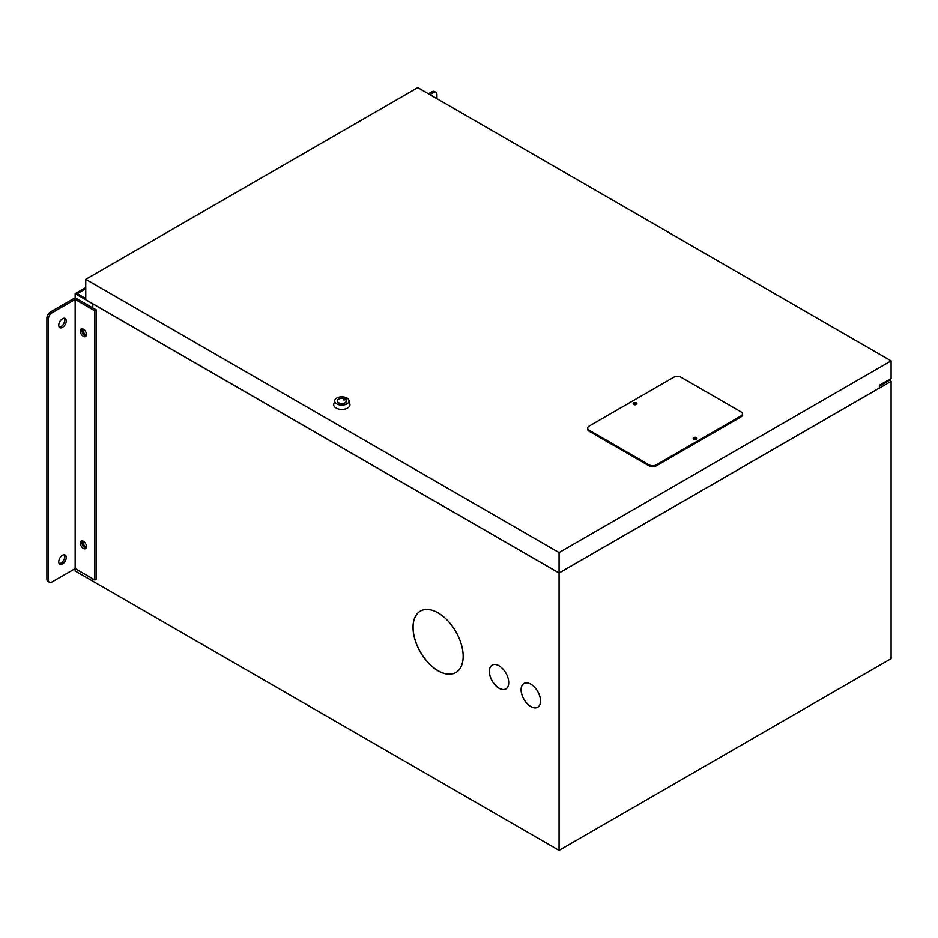 <?xml version="1.0" encoding="UTF-8"?>
<svg xmlns="http://www.w3.org/2000/svg" width="938" height="938" viewBox="0 0 938 938"><rect width="100%" height="100%" fill="white"/><g stroke="black" fill="none" stroke-linecap="round" stroke-linejoin="round"><path stroke-width="1.41" d="M82.075 540.839A4.373 2.521 -120 0 0 84.866 547.546A4.373 2.521 -120 0 0 86.19 547.968A4.373 2.521 -120 0 1 81.782 542.187A4.373 2.521 -120 0 1 82.075 540.839M86.437 547.182A4.373 2.521 60 0 1 85.933 546.936A4.373 2.521 60 0 1 82.884 541.015M82.075 328.757A4.373 2.521 -120 0 0 84.866 335.452A4.373 2.521 -120 0 0 86.19 335.874A4.373 2.521 -120 0 1 81.782 330.106A4.373 2.521 -120 0 1 82.075 328.757M86.437 335.089A4.373 2.521 60 0 1 85.933 334.843A4.373 2.521 60 0 1 82.884 328.933M85.757 288.752L77.279 293.653L85.757 298.542M85.757 287.532L75.157 293.653L75.157 297.721L96.356 309.962L96.356 579.156L94.867 580.012L75.157 568.627L75.157 570.996L92.815 581.197L92.815 578.828L92.815 581.197L559.071 850.379L891.1 658.687L891.1 381.344L889.33 380.324A1.735 0.997 120 0 0 890.432 378.882M891.1 381.344L559.071 573.036L75.157 293.653M92.815 303.842L92.815 307.922L92.815 303.842M438.093 612.901A35.468 20.472 -120 0 0 420.365 611.142A35.468 20.472 -120 0 0 414.924 639.564A35.468 20.472 -120 0 0 438.093 670.822A35.468 20.472 -120 0 0 455.821 672.581A35.468 20.472 -120 0 0 461.262 644.16A35.468 20.472 -120 0 0 438.093 612.901M420.4 611.13A35.468 20.472 -120 0 0 415.006 639.564A35.468 20.472 -120 0 0 438.163 670.776A35.468 20.472 -120 0 0 455.856 672.558M530.814 684.177A13.742 7.926 -120 0 0 523.943 683.497A13.742 7.926 -120 0 0 521.845 694.507A13.742 7.926 -120 0 0 530.814 706.607A13.742 7.926 -120 0 0 537.685 707.287A13.742 7.926 -120 0 0 539.784 696.277A13.742 7.926 -120 0 0 530.814 684.177M523.979 683.474A13.742 7.926 -120 0 0 521.915 694.495A13.742 7.926 -120 0 0 530.885 706.572A13.742 7.926 -120 0 0 537.72 707.275M499.028 665.828A13.742 7.926 -120 0 0 492.157 665.148A13.742 7.926 -120 0 0 490.046 676.146A13.742 7.926 -120 0 0 499.028 688.258A13.742 7.926 -120 0 0 505.887 688.938A13.742 7.926 -120 0 0 507.997 677.928A13.742 7.926 -120 0 0 499.028 665.828M492.192 665.124A13.742 7.926 -120 0 0 490.128 676.146A13.742 7.926 -120 0 0 499.098 688.211A13.742 7.926 -120 0 0 505.922 688.914M559.071 573.036L559.071 850.379M696.571 439.019A1.641 0.95 0 0 0 696.219 438.726A1.641 0.95 0 0 0 693.557 439.019M696.524 439.054A1.641 0.95 0 0 0 696.219 438.808A1.641 0.95 0 0 0 693.604 439.054M636.515 404.348A1.641 0.95 0 0 0 636.175 404.055A1.641 0.95 0 0 0 633.513 404.348M636.48 404.384A1.641 0.95 0 0 0 636.175 404.137A1.641 0.95 0 0 0 633.549 404.384M891.1 360.884L417.785 87.621L85.757 279.313L85.757 299.703L559.071 572.977L879.375 388.051L879.375 385.272L891.1 378.506L891.1 360.884L559.071 552.576L85.757 279.313M559.071 552.576L559.071 572.977M888.298 380.265L879.375 385.412M879.375 386.069L889.33 380.324M696.383 437.612A1.876 1.079 0 0 0 694.343 437.378A1.876 1.079 0 0 0 693.194 438.374A1.876 1.079 0 0 0 693.733 439.148A1.876 1.079 0 0 0 695.773 439.383A1.876 1.079 0 0 0 696.934 438.374A1.876 1.079 0 0 0 696.383 437.612M696.711 438.89A1.876 1.079 0 0 0 696.383 438.632A1.876 1.079 0 0 0 693.405 438.89M636.339 402.941A1.876 1.079 0 0 0 634.299 402.707A1.876 1.079 0 0 0 633.138 403.715A1.876 1.079 0 0 0 633.689 404.477A1.876 1.079 0 0 0 635.73 404.712A1.876 1.079 0 0 0 636.89 403.715A1.876 1.079 0 0 0 636.339 402.941M636.668 404.219A1.876 1.079 0 0 0 636.339 403.961A1.876 1.079 0 0 0 633.361 404.219M649.143 464.885A4.995 2.884 0 0 0 656.213 464.885L740.985 415.944A4.995 2.884 0 0 0 742.439 413.904A4.995 2.884 0 0 0 740.985 411.864L680.929 377.193A4.995 2.884 0 0 0 673.871 377.193L589.099 426.145A4.995 2.884 0 0 0 587.634 428.185A4.995 2.884 0 0 0 589.099 430.225L649.143 464.885L649.143 465.905A4.995 2.884 0 0 0 656.213 465.905L740.985 416.964A4.995 2.884 0 0 0 742.439 414.924L742.439 413.904M587.634 428.185L587.634 429.205A4.995 2.884 0 0 0 589.099 431.246L649.143 465.905M346.919 398.04A7.176 4.151 180 0 1 348.948 400.374A7.176 4.151 180 0 1 345.055 404.677A7.176 4.151 180 0 1 336.765 403.903A7.176 4.151 180 0 1 334.737 400.374A7.176 4.151 180 0 1 339.579 397.044A7.176 4.151 180 0 1 346.919 398.04M348.948 400.374L349.874 404.055A8.114 4.69 180 0 1 345.477 408.921A8.114 4.69 180 0 1 336.097 408.042A8.114 4.69 180 0 1 333.811 404.055L334.737 400.374M338.524 402.883A4.678 2.708 180 0 1 337.152 400.972A4.678 2.708 180 0 1 340.048 398.474A4.678 2.708 180 0 1 345.149 399.06A4.678 2.708 180 0 1 346.521 400.972A4.678 2.708 180 0 1 343.636 403.469A4.678 2.708 180 0 1 338.524 402.883M346.333 398.885L345.301 398.885M345.372 398.427L346.439 398.685L345.372 398.427M344.973 402.789A4.432 2.556 180 0 1 340.142 403.34A4.432 2.556 180 0 1 337.41 400.972A4.432 2.556 180 0 1 338.7 399.166A4.432 2.556 180 0 1 343.543 398.615A4.432 2.556 180 0 1 346.274 400.972A4.432 2.556 180 0 1 344.973 402.789M344.563 399.905L343.531 399.905M343.601 399.447L344.668 399.705L343.601 399.447M59.223 327.045A5.311 3.06 120 0 0 61.029 326.53A5.311 3.06 120 0 0 64.323 318.216M62.518 318.721A5.311 3.06 -60 0 1 65.168 318.463A5.311 3.06 -60 0 1 65.977 322.707A5.311 3.06 -60 0 1 62.518 327.385A5.311 3.06 -60 0 1 59.856 327.655A5.311 3.06 -60 0 1 59.047 323.399A5.311 3.06 -60 0 1 62.518 318.721M59.223 563.609A5.311 3.06 120 0 0 61.029 563.093A5.311 3.06 120 0 0 64.323 554.78M62.518 555.284A5.311 3.06 -60 0 1 65.168 555.026A5.311 3.06 -60 0 1 65.977 559.271A5.311 3.06 -60 0 1 62.518 563.949A5.311 3.06 -60 0 1 59.856 564.219A5.311 3.06 -60 0 1 59.047 559.963A5.311 3.06 -60 0 1 62.518 555.284M86.484 334.526A4.373 2.521 60 0 1 85.569 336.531A4.373 2.521 60 0 1 82.204 335.358A4.373 2.521 60 0 1 80.293 330.962A4.373 2.521 60 0 1 81.207 328.957A4.373 2.521 60 0 1 84.572 330.129A4.373 2.521 60 0 1 86.484 334.526M86.484 546.62A4.373 2.521 60 0 1 85.569 548.624A4.373 2.521 60 0 1 82.204 547.452A4.373 2.521 60 0 1 80.293 543.043A4.373 2.521 60 0 1 81.207 541.05A4.373 2.521 60 0 1 84.572 542.223A4.373 2.521 60 0 1 86.484 546.62M49.421 582.299A4.995 2.884 -60 0 1 48.389 580.012L48.389 318.979A4.995 2.884 -60 0 1 51.918 312.858L75.157 299.445L75.157 568.627L51.918 582.052A4.995 2.884 -60 0 1 49.421 582.299L47.932 581.443A4.995 2.884 -60 0 1 46.9 579.156L46.9 318.123A4.995 2.884 -60 0 1 50.429 312.002L75.157 297.721M75.157 299.445L94.867 310.818L96.356 309.962M94.867 310.818L94.867 580.012M428.432 93.765L431.914 91.76A4.995 2.884 -60 0 1 434.411 91.514L435.889 92.37A4.995 2.884 -60 0 1 436.932 94.656L436.932 98.666M431.914 91.76L433.391 92.616L429.921 94.621M433.391 92.616A4.995 2.884 -60 0 1 435.889 92.37M656.213 465.905L656.213 464.885M589.099 431.246L589.099 430.225M740.985 416.964L740.985 415.944M50.429 312.002L51.918 312.858M46.9 318.123L48.389 318.979M46.9 579.156L48.389 580.012M337.41 400.972L337.41 401.851M346.274 400.972L346.274 401.851"/></g></svg>
